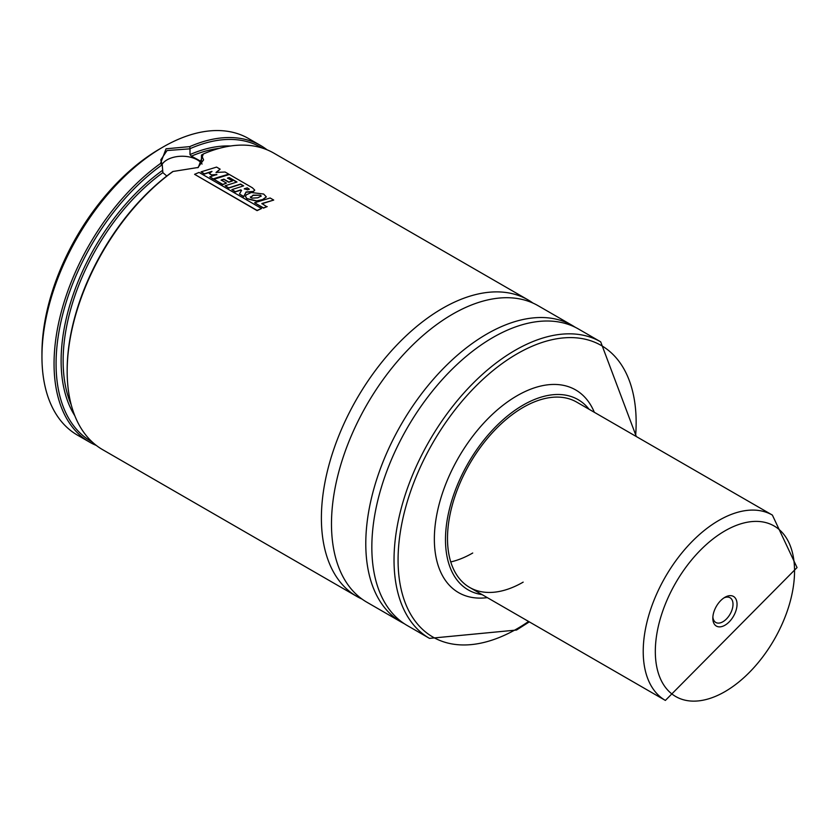 <?xml version="1.0" encoding="UTF-8"?>
<svg xmlns="http://www.w3.org/2000/svg" width="839" height="839" viewBox="0 0 839 839"><rect width="100%" height="100%" fill="white"/><g stroke="black" fill="none" stroke-linecap="round" stroke-linejoin="round"><path stroke-width="1.26" d="M362.049 599.098A171.208 98.845 -60 0 1 356.858 596.445A171.208 98.845 -60 0 1 330.608 459.248A171.208 98.845 -60 0 1 442.457 308.385A171.208 98.845 -60 0 1 528.056 299.901A171.208 98.845 -60 0 1 532.954 303.078M266.792 206.73L263.477 207.894L254.595 202.755L270.137 197.994L273.713 200.06L261.883 203.531L266.792 206.73M256.682 200.899L246.897 198.539L245.502 196.462L246.226 194.858L251.281 192.519L263.645 194.029L266.309 196.85L262.638 199.556L256.682 200.899M250.63 197.637L253.084 195.382L260.457 195.214L261.223 196.043L257.825 197.794L251.941 198.161L250.326 196.861M244.957 194.124L243.74 196.483L239.482 194.019L241.538 190.327L240.751 189.887L235.413 191.68L231.847 189.624L243.635 185.859L240.552 184.077L228.722 187.842L225.146 185.776L236.976 182.011L229.246 177.553L227.537 178.046L232.508 180.909L228.795 182.011L223.866 179.168L221.16 180.028L226.488 183.101L222.765 184.402L213.872 179.263L229.372 174.481L252.371 187.779L254.72 190.096L253.336 191.439L246.089 191.984L244.957 194.124M216.63 177.763L213.326 178.906L209.781 176.861L216.861 174.512L211.638 174.911L209.32 173.568L211.942 171.366L204.464 173.82L201.056 171.848L216.567 167.097L220.143 169.163L216.084 172.415L225.104 172.016L228.785 174.145L216.63 177.763M166.783 176.012L162.871 172.624L162.252 164.853L160.48 163.511L166.038 148.797L189.75 146.615A171.208 98.845 -60 0 1 260.719 145.556A171.208 98.845 -60 0 1 267.022 149.782M189.75 146.615L189.992 148.828L167.045 150.538L160.773 159.903L162.252 164.853M202.073 164.035A21.405 12.354 0 0 0 167.045 159.861A21.405 12.354 0 0 0 162.021 164.454M472.724 553.016A107.004 61.782 -60 0 1 450.763 561.931M523.169 582.14A107.004 61.782 -60 0 1 469.662 587.436A107.004 61.782 -60 0 1 453.259 501.691A107.004 61.782 -60 0 1 523.169 407.397A107.004 61.782 -60 0 1 576.666 402.101L772.383 515.094A107.004 61.782 -60 0 0 689.92 543.766A107.004 61.782 -60 0 0 643.219 651.452A107.004 61.782 -60 0 0 665.379 700.429L469.662 587.436M482.1 594.62A109.857 63.428 -60 0 1 448.477 513.237A109.857 63.428 -60 0 1 523.169 405.069A109.857 63.428 -60 0 1 589.104 409.285M487.323 597.63A117.041 67.571 -60 0 1 435.756 520.757A117.041 67.571 -60 0 1 517.118 395.714A117.041 67.571 -60 0 1 594.327 412.295M492.902 337.509A171.208 98.845 -60 0 1 578.501 329.024L600.693 341.84A171.208 98.845 -60 0 0 515.094 350.324A171.208 98.845 -60 0 0 403.244 501.187A171.208 98.845 -60 0 0 429.495 638.374L407.303 625.569A171.208 98.845 -60 0 1 381.053 488.371A171.208 98.845 -60 0 1 492.902 337.509M452.546 314.206A171.208 98.845 -60 0 1 538.145 305.732L572.45 325.532A171.208 98.845 -60 0 0 486.851 334.016A171.208 98.845 -60 0 0 375.002 484.879A171.208 98.845 -60 0 0 401.241 622.066L366.947 602.266A171.208 98.845 -60 0 1 340.697 465.079A171.208 98.845 -60 0 1 452.546 314.206M189.992 148.828L189.992 154.575L191.397 156.148L200.794 161.256L201.486 160.805L201.486 155.068L203.321 153.988A171.208 98.845 -60 0 1 273.829 153.128L528.056 299.901M203.321 153.988L198.308 167.443L172.834 171.502A169.782 98.027 -60 0 0 67.172 370.125L67.172 371.289A171.208 98.845 -60 0 1 173.138 171.408M220.143 169.163L216.074 172.645M228.785 174.145L213.326 179.137L209.781 176.861M254.71 190.222L253.326 191.67L246.079 192.215L243.75 196.714L239.482 194.019M266.299 196.966L262.628 199.797L256.682 201.129L246.897 198.77L245.502 196.567M273.713 200.06L261.883 203.772M267.19 206.593L263.488 208.114L254.595 202.755M241.538 190.558L240.751 190.117L235.413 191.911L231.847 189.624M243.352 185.943L240.541 184.318L228.732 188.072L225.146 185.776M226.488 183.101L222.775 184.632L213.872 179.263M216.861 174.753L211.638 175.141L209.32 173.568M211.942 171.596L204.475 174.051L201.056 171.848M356.858 596.445L102.631 449.662A171.208 98.845 -60 0 1 67.172 371.289M261.558 208.512L257.091 210.631L194.585 174.323L199.053 172.425L261.558 208.512L257.08 210.4L194.585 174.323M236.682 182.094L229.236 177.795L227.526 178.277M232.508 180.909L228.795 182.252L223.866 179.399L221.16 180.259M96.328 445.446A171.208 98.845 -60 0 1 89.511 442.09L77.408 435.105A171.208 98.845 -60 0 1 41.95 356.732L41.95 353.24A166.93 96.37 -60 0 1 159.987 148.797L163.007 147.045A171.208 98.845 -60 0 1 248.617 138.571L260.719 145.556M159.987 148.797L163.007 147.045A171.208 98.845 -60 0 0 41.95 356.732M89.511 442.09A171.208 98.845 -60 0 1 60.67 314.321A171.208 98.845 -60 0 1 160.48 163.511M190.117 148.65A169.782 98.027 -60 0 1 262.041 147.979M92.269 442.027A169.782 98.027 -60 0 1 62.485 315.328A169.782 98.027 -60 0 1 162.137 164.811M201.486 160.973A161.214 93.077 -60 0 0 200.794 161.256L201.486 160.805M197.794 167.727L203.583 159.903L201.486 155.068M244.296 188.995L247.285 187.852L249.309 189.32M247.274 188.083L249.005 188.922L247.694 189.887L244.306 188.765L247.285 187.852M250.63 197.406L253.095 195.141L260.457 195.214M260.447 195.456L261.202 196.169M723.879 597.945A14.263 8.233 -60 0 1 730.045 597.735A14.263 8.233 -60 0 1 733.003 604.269A14.263 8.233 -60 0 1 726.773 618.626A14.263 8.233 -60 0 1 715.782 622.454A14.263 8.233 -60 0 1 712.877 617.001M737.041 604.269A17.116 9.89 -60 0 1 724.938 625.233A17.116 9.89 -60 0 1 712.825 618.249A17.116 9.89 -60 0 1 724.938 597.284A17.116 9.89 -60 0 1 737.041 604.269M528.601 621.458A168.356 97.198 -60 0 1 517.118 628.736A168.356 97.198 -60 0 1 398.074 560.001A168.356 97.198 -60 0 1 517.118 353.817A168.356 97.198 -60 0 1 635.595 436.123M189.992 154.575A162.64 93.905 -60 0 1 230.536 145.996M74.807 415.735A162.64 93.905 -60 0 1 162.252 170.59M191.397 156.148A161.214 93.077 -60 0 1 219.336 148.346M71.231 404.859A161.214 93.077 -60 0 1 162.871 172.624M655.322 651.452A98.446 56.832 -60 0 1 724.938 530.877A98.446 56.832 -60 0 1 794.543 571.065A98.446 56.832 -60 0 1 724.938 691.64A98.446 56.832 -60 0 1 655.322 651.452M429.495 638.374L516.52 630.037L529.315 621.877M636.319 436.542L600.693 341.84M575.502 327.409L572.45 325.532M404.398 623.776L401.241 622.066M665.379 700.429L797.05 567.573L772.383 515.094"/></g></svg>
